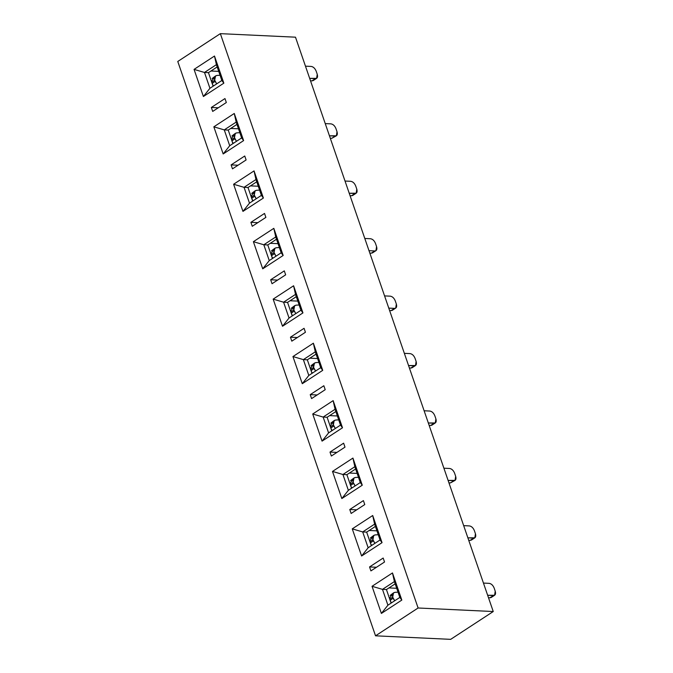 <?xml version="1.0" encoding="UTF-8"?>
<svg xmlns="http://www.w3.org/2000/svg" width="673" height="673" viewBox="0 0 673 673"><rect width="100%" height="100%" fill="white"/><g stroke="black" fill="none" stroke-linecap="round" stroke-linejoin="round"><path stroke-width="1.01" d="M177.773 61.47L220.349 33.65L295.489 37.183L220.349 33.65L177.773 61.47L375.534 635.817L418.11 607.997L220.349 33.65L418.11 607.997L375.534 635.817L450.674 639.35L493.25 611.53L418.11 607.997L493.25 611.53L295.489 37.183L493.25 611.53L450.674 639.35L375.534 635.817L177.773 61.47M290.45 337.207L304.07 328.306L305.433 332.26L291.813 341.161L290.45 337.207L291.813 341.161L305.433 332.26L304.07 328.306L290.45 337.207L297.365 337.526L290.45 337.207M383.173 558.043L384.535 561.997L370.916 570.897L369.553 566.944L383.173 558.043L369.553 566.944L370.916 570.897L384.535 561.997L383.173 558.043M363.403 500.603L364.766 504.565L351.138 513.465L349.775 509.511L363.403 500.603L349.775 509.511L351.138 513.465L364.766 504.565L363.403 500.603M343.625 443.171L344.988 447.133L331.36 456.033L329.997 452.071L343.625 443.171L329.997 452.071L331.36 456.033L344.988 447.133L343.625 443.171M323.848 385.738L325.21 389.692L311.591 398.593L310.228 394.639L323.848 385.738L310.228 394.639L311.591 398.593L325.21 389.692L323.848 385.738M381.389 613.431L372.043 586.292L392.477 572.942L401.823 600.08L381.389 613.431L387.917 605.195L382.474 589.363L372.043 586.292L381.389 613.431L401.823 600.08L392.477 572.942L372.043 586.292L382.474 589.363L394.395 581.581L392.477 572.942L394.395 581.581L399.838 597.405L401.823 600.08L399.838 597.405L387.917 605.195L381.389 613.431M361.611 555.999L352.265 528.86L372.707 515.51L382.045 542.648L361.611 555.999L368.148 547.763L362.697 531.931L352.265 528.86L361.611 555.999L382.045 542.648L372.707 515.51L352.265 528.86L362.697 531.931L374.617 524.141L372.707 515.51L374.617 524.141L380.068 539.973L382.045 542.648L380.068 539.973L368.148 547.763L361.611 555.999M341.834 498.558L332.496 471.428L352.93 458.077L362.267 485.208L341.834 498.558L348.37 490.323L342.919 474.499L332.496 471.428L341.834 498.558L362.267 485.208L352.93 458.077L332.496 471.428L342.919 474.499L354.839 466.709L352.93 458.077L354.839 466.709L360.291 482.541L362.267 485.208L360.291 482.541L348.37 490.323L341.834 498.558M322.056 441.126L312.718 413.996L333.152 400.637L342.498 427.776L322.056 441.126L328.592 432.89L323.141 417.067L312.718 413.996L322.056 441.126L342.498 427.776L333.152 400.637L312.718 413.996L323.141 417.067L335.061 409.277L333.152 400.637L335.061 409.277L340.513 425.1L342.498 427.776L340.513 425.1L328.592 432.89L322.056 441.126M302.286 383.694L292.94 356.555L313.374 343.205L322.72 370.343L302.286 383.694L308.814 375.458L303.363 359.626L292.94 356.555L302.286 383.694L322.72 370.343L313.374 343.205L292.94 356.555L303.363 359.626L315.284 351.836L313.374 343.205L315.284 351.836L320.735 367.668L322.72 370.343L320.735 367.668L308.814 375.458L302.286 383.694M284.292 270.866L285.655 274.828L272.035 283.728L270.672 279.766L284.292 270.866L270.672 279.766L272.035 283.728L285.655 274.828L284.292 270.866M264.523 213.434L265.877 217.387L252.257 226.288L250.894 222.334L264.523 213.434L250.894 222.334L252.257 226.288L265.877 217.387L264.523 213.434M244.745 156.001L246.108 159.955L232.479 168.856L231.117 164.902L244.745 156.001L231.117 164.902L232.479 168.856L246.108 159.955L244.745 156.001M224.967 98.561L226.33 102.523L212.702 111.424L211.339 107.461L224.967 98.561L211.339 107.461L212.702 111.424L226.33 102.523L224.967 98.561M282.509 326.254L273.162 299.123L293.596 285.773L302.943 312.903L282.509 326.254L289.037 318.018L283.585 302.194L273.162 299.123L282.509 326.254L302.943 312.903L293.596 285.773L273.162 299.123L283.585 302.194L295.506 294.404L293.596 285.773L295.506 294.404L300.957 310.236L302.943 312.903L300.957 310.236L289.037 318.018L282.509 326.254M262.731 268.821L253.385 241.691L273.818 228.34L283.165 255.471L262.731 268.821L269.259 260.586L263.816 244.762L253.385 241.691L262.731 268.821L283.165 255.471L273.818 228.34L253.385 241.691L263.816 244.762L275.737 236.972L273.818 228.34L275.737 236.972L281.179 252.796L283.165 255.471L281.179 252.796L269.259 260.586L262.731 268.821M242.953 211.389L233.607 184.251L254.049 170.9L263.387 198.039L242.953 211.389L249.49 203.153L244.038 187.321L233.607 184.251L242.953 211.389L263.387 198.039L254.049 170.9L233.607 184.251L244.038 187.321L255.959 179.531L254.049 170.9L255.959 179.531L261.41 195.363L263.387 198.039L261.41 195.363L249.49 203.153L242.953 211.389M223.175 153.957L213.837 126.818L234.271 113.468L243.609 140.598L223.175 153.957L229.712 145.721L224.26 129.889L213.837 126.818L223.175 153.957L243.609 140.598L234.271 113.468L213.837 126.818L224.26 129.889L236.181 122.099L234.271 113.468L236.181 122.099L241.632 137.931L243.609 140.598L241.632 137.931L229.712 145.721L223.175 153.957M203.397 96.517L194.06 69.386L214.494 56.036L223.84 83.166L203.397 96.517L209.934 88.281L204.483 72.457L194.06 69.386L203.397 96.517L223.84 83.166L214.494 56.036L194.06 69.386L204.483 72.457L216.403 64.667L214.494 56.036L216.403 64.667L221.854 80.491L223.84 83.166L221.854 80.491L209.934 88.281L203.397 96.517M277.596 280.094L270.672 279.766L277.596 280.094M257.818 222.662L250.894 222.334L257.818 222.662M238.04 165.222L231.117 164.902L238.04 165.222M218.262 107.789L211.339 107.461L218.262 107.789M287.556 302.379L283.585 302.194L289.037 318.018L300.957 310.236L295.506 294.404L283.585 302.194L287.556 302.379L296.288 296.675L287.556 302.379L292.225 315.94L287.556 302.379M267.778 244.947L263.816 244.762L269.259 260.586L281.179 252.796L275.737 236.972L263.816 244.762L267.778 244.947L276.51 239.235L267.778 244.947L272.447 258.508L267.778 244.947M248.001 187.506L244.038 187.321L249.49 203.153L261.41 195.363L255.959 179.531L244.038 187.321L248.001 187.506L256.741 181.803L248.001 187.506L252.669 201.067L248.001 187.506M228.231 130.074L224.26 129.889L229.712 145.721L241.632 137.931L236.181 122.099L224.26 129.889L228.231 130.074L236.963 124.37L228.231 130.074L232.9 143.635L228.231 130.074M208.453 72.642L204.483 72.457L209.934 88.281L221.854 80.491L216.403 64.667L204.483 72.457L208.453 72.642L217.186 66.938L208.453 72.642L213.122 86.203L208.453 72.642M317.143 394.967L310.228 394.639L317.143 394.967M336.921 452.399L329.997 452.071L336.921 452.399M356.698 509.831L349.775 509.511L356.698 509.831M376.476 567.272L369.553 566.944L376.476 567.272M307.334 359.811L303.363 359.626L308.814 375.458L320.735 367.668L315.284 351.836L303.363 359.626L307.334 359.811L316.066 354.107L307.334 359.811L312.003 373.372L307.334 359.811M327.112 417.252L323.141 417.067L328.592 432.89L340.513 425.1L335.061 409.277L323.141 417.067L327.112 417.252L335.844 411.54L327.112 417.252L331.781 430.813L327.112 417.252M346.889 474.684L342.919 474.499L348.37 490.323L360.291 482.541L354.839 466.709L342.919 474.499L346.889 474.684L355.622 468.98L346.889 474.684L351.558 488.245L346.889 474.684M366.659 532.116L362.697 531.931L368.148 547.763L380.068 539.973L374.617 524.141L362.697 531.931L366.659 532.116L375.399 526.412L366.659 532.116L371.328 545.677L366.659 532.116M386.437 589.556L382.474 589.363L387.917 605.195L399.838 597.405L394.395 581.581L382.474 589.363L386.437 589.556L395.169 583.844L386.437 589.556L391.106 603.109L386.437 589.556M290.055 300.747L297.819 301.109L290.055 300.747M270.285 243.315L278.042 243.676L270.285 243.315M250.507 185.874L258.264 186.244L250.507 185.874M230.73 128.442L238.486 128.804L230.73 128.442M210.952 71.01L218.717 71.372L210.952 71.01M309.832 358.179L317.597 358.549L309.832 358.179M329.61 415.611L337.375 415.981L329.61 415.611M349.388 473.052L357.144 473.413L349.388 473.052M369.166 530.484L376.922 530.854L369.166 530.484M388.944 587.916L396.7 588.286L388.944 587.916M333.749 137.023L331.789 138.302L330.275 138.234L331.789 138.302L335.196 136.081C337.156 135.912 337.762 134.457 337.013 131.715L335.928 128.551C334.784 125.792 333.135 124.236 330.99 123.866L325.236 123.596L330.99 123.866C333.127 124.253 334.775 125.817 335.928 128.551L337.013 131.715L336.399 135.778L329.442 135.811L335.196 136.081L331.789 138.302L336.399 135.778M404.347 353.342L410.101 353.611L404.347 353.342M414.299 365.818C416.259 365.649 416.865 364.194 416.124 361.451L415.031 358.288C413.887 355.537 412.238 353.973 410.101 353.611C412.238 353.99 413.878 355.554 415.031 358.288L416.124 361.451L415.502 365.515L408.553 365.548L414.299 365.818L410.9 368.047L414.299 365.818M409.386 367.971L410.9 368.047L409.386 367.971M412.852 366.768L410.9 368.047L412.095 367.744L415.502 365.515M463.672 525.638L469.426 525.916L463.672 525.638M473.632 538.122C475.592 537.954 476.198 536.499 475.449 533.756L474.364 530.593C473.212 527.834 471.571 526.278 469.426 525.916C471.563 526.294 473.212 527.859 474.364 530.593L475.449 533.756L474.835 537.82L467.878 537.853L473.632 538.122L470.225 540.352L473.632 538.122M468.711 540.276L470.225 540.352L468.711 540.276M472.185 539.065L470.225 540.352L471.428 540.049L474.835 537.82M394.529 308.385L388.775 308.116L394.529 308.385C396.481 308.209 397.095 306.762 396.347 304.019L395.253 300.856C394.109 298.097 392.468 296.541 390.323 296.17L384.569 295.901L390.323 296.17C392.46 296.557 394.1 298.114 395.253 300.856L396.347 304.019L395.724 308.083L391.122 310.606L394.529 308.385M389.608 310.539L391.122 310.606L389.608 310.539M393.082 309.328L391.122 310.606L392.325 310.312L395.724 308.083M434.077 423.25C436.037 423.081 436.642 421.626 435.902 418.892L434.808 415.721C433.664 412.97 432.016 411.405 429.87 411.043L424.125 410.774L429.87 411.043C432.007 411.43 433.656 412.986 434.808 415.721L435.902 418.892L435.28 422.955L428.322 422.981L434.077 423.25L430.67 425.479L434.077 423.25M429.164 425.412L430.67 425.479L429.164 425.412M432.63 424.2L430.67 425.479L431.873 425.176L435.28 422.955M452.407 481.632L450.447 482.911L448.933 482.844L450.447 482.911L453.854 480.69C455.814 480.514 456.42 479.067 455.671 476.324L454.586 473.161C453.442 470.402 451.793 468.845 449.648 468.475L443.894 468.206L449.648 468.475C451.785 468.862 453.434 470.419 454.586 473.161L455.671 476.324L455.057 480.387L448.1 480.421L453.854 480.69L450.447 482.911L455.057 480.387M483.45 583.079L489.204 583.348L483.45 583.079M493.41 595.555C495.37 595.386 495.976 593.931 495.227 591.197L494.142 588.025C492.989 585.274 491.349 583.71 489.204 583.348C491.34 583.735 492.981 585.291 494.142 588.025L495.227 591.197L494.613 595.26L487.656 595.285L493.41 595.555L490.003 597.784L493.41 595.555M488.489 597.708L490.003 597.784L488.489 597.708M491.963 596.505L490.003 597.784L491.206 597.481L494.613 595.26M345.013 181.037L350.768 181.306L345.013 181.037M354.974 193.513C356.934 193.344 357.54 191.889 356.791 189.155L355.706 185.984C354.553 183.233 352.913 181.668 350.768 181.306C352.904 181.685 354.553 183.249 355.706 185.984L356.791 189.155L356.177 193.21L349.22 193.244L354.974 193.513L351.567 195.742L354.974 193.513M350.053 195.666L351.567 195.742L350.053 195.666M353.527 194.463L351.567 195.742L352.77 195.439L356.177 193.21M374.752 250.953L368.997 250.676L374.752 250.953C376.712 250.777 377.317 249.321 376.569 246.587L375.484 243.424C374.331 240.665 372.691 239.1 370.545 238.738L364.791 238.469L370.545 238.738C372.682 239.125 374.323 240.682 375.484 243.424L376.569 246.587L375.955 250.65L371.345 253.174L374.752 250.953M369.83 253.107L371.345 253.174L369.83 253.107M373.305 251.895L371.345 253.174L372.548 252.871L375.955 250.65M315.418 78.648C317.378 78.472 317.984 77.016 317.244 74.282L316.15 71.119C315.006 68.36 313.357 66.804 311.22 66.434L305.466 66.164L311.22 66.434C313.349 66.82 314.998 68.377 316.15 71.119L317.244 74.282L316.621 78.346L309.664 78.371L315.418 78.648L312.011 80.869L315.418 78.648M310.505 80.802L312.011 80.869L310.505 80.802M313.971 79.591L312.011 80.869L313.214 80.567L316.621 78.346M395.059 592.333L398.029 592.156L395.059 592.333C392.763 592.745 391.972 594.335 392.687 597.094L394.681 600.779L393.074 598.23L390.113 600.451L393.074 598.23L392.687 597.094L393.537 592.871L395.059 592.333M375.282 534.9L378.26 534.724L375.282 534.9C372.985 535.313 372.194 536.903 372.909 539.662L374.903 543.347L373.296 540.789L370.335 543.018L373.296 540.789L372.909 539.662L373.759 535.439L375.282 534.9M355.504 477.468L358.482 477.283L355.504 477.468C353.207 477.88 352.416 479.462 353.132 482.23L355.125 485.906L353.518 483.357L350.557 485.586L353.518 483.357L353.132 482.23L353.981 477.998L355.504 477.468M335.734 420.028L338.704 419.851L335.734 420.028C333.438 420.44 332.647 422.03 333.354 424.789L335.347 428.474L333.749 425.925L330.788 428.146L333.749 425.925L333.354 424.789L334.203 420.566L335.734 420.028M315.957 362.596L318.926 362.419L315.957 362.596C313.66 363.008 312.869 364.598 313.576 367.357L315.578 371.042L313.971 368.484L311.01 370.714L313.971 368.484L313.576 367.357L314.426 363.134L315.957 362.596M296.179 305.163L299.149 304.978L296.179 305.163C293.882 305.576 293.091 307.157 293.807 309.925L295.8 313.601L294.194 311.052L291.232 313.281L294.194 311.052L293.807 309.925L294.656 305.693L296.179 305.163M276.401 247.723L279.371 247.546L276.401 247.723C274.104 248.144 273.314 249.725 274.029 252.484L276.023 256.169L274.416 253.62L271.455 255.849L274.416 253.62L274.029 252.484L274.878 248.261L276.401 247.723M256.623 190.291L259.601 190.114L256.623 190.291C254.327 190.703 253.536 192.293 254.251 195.052L256.245 198.737L254.638 196.179L251.677 198.409L254.638 196.179L254.251 195.052L255.101 190.829L256.623 190.291M236.846 132.859L239.824 132.674L236.846 132.859C234.549 133.271 233.758 134.861 234.473 137.62L236.467 141.305L234.86 138.747L231.899 140.977L234.86 138.747L234.473 137.62L235.323 133.389L236.846 132.859M217.076 75.426L220.046 75.241L217.076 75.426C214.78 75.839 213.989 77.42 214.695 80.18L216.689 83.864L215.091 81.315L212.13 83.545L215.091 81.315L214.695 80.18L215.545 75.956L217.076 75.426M389.499 598.432L392.098 594.562M391.543 602.823L390.5 601.334L391.543 602.823M389.726 599.323L392.687 597.094L389.726 599.323M390.634 595.05L390.13 595.504M369.721 540.999L372.32 537.13M371.774 545.391L370.722 543.902L371.774 545.391M369.948 541.891L372.909 539.662L369.948 541.891M370.857 537.609L370.36 538.072M349.943 483.559L352.551 479.698M351.996 487.959L350.944 486.47L351.996 487.959M350.17 484.451L353.132 482.23L350.17 484.451M351.087 480.177L350.583 480.64M330.165 426.127L332.773 422.257M332.218 430.518L331.166 429.029L332.218 430.518M330.393 427.019L333.354 424.789L330.393 427.019M331.309 422.745L330.805 423.208M310.388 368.695L312.995 364.825M312.44 373.086L311.389 371.597L312.44 373.086M310.623 369.586L313.576 367.357L310.623 369.586M311.532 365.304L311.027 365.767M290.61 311.254L293.218 307.393M292.662 315.654L291.611 314.165L292.662 315.654M290.845 312.146L293.807 309.925L290.845 312.146M291.754 307.872L291.249 308.335M270.84 253.822L273.44 249.952M271.842 256.733L272.893 258.213L271.842 256.724M271.068 254.714L274.029 252.484L271.068 254.714M271.976 250.44L271.471 250.903M251.063 196.39L253.662 192.52M253.115 200.781L252.064 199.292L253.115 200.781M251.29 197.282L254.251 195.052L251.29 197.282M252.198 193.008L251.702 193.462M231.285 138.958L233.893 135.088M233.338 143.349L232.286 141.86L233.338 143.349M231.512 139.849L234.473 137.62L231.512 139.849M232.429 135.567L231.924 136.03M211.507 81.517L214.115 77.647M213.56 85.917L212.508 84.428L213.56 85.917M211.734 82.409L214.695 80.18L211.734 82.409M212.651 78.135L212.146 78.598M393.52 592.879L390.559 595.109M373.742 535.447L370.781 537.677M353.964 478.007L351.003 480.236M334.187 420.575L331.225 422.804M314.409 363.142L311.448 365.372M294.639 305.71L291.678 307.931M274.862 248.27L271.9 250.499M255.084 190.838L252.123 193.067M235.306 133.405L232.345 135.626M215.528 75.965L212.567 78.194"/></g></svg>
